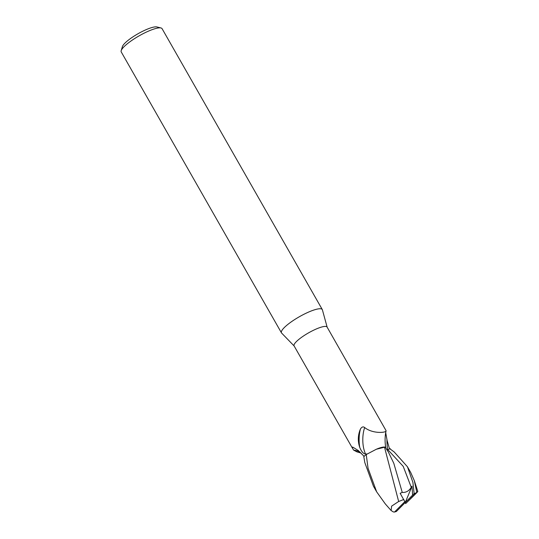<?xml version="1.0" encoding="UTF-8"?>
<svg xmlns="http://www.w3.org/2000/svg" width="539" height="539" viewBox="0 0 539 539"><rect width="100%" height="100%" fill="white"/><g stroke="black" fill="none" stroke-linecap="round" stroke-linejoin="round"><path stroke-width="0.81" d="M367.2 454.006L365.523 453.986C363.502 453.919 361.595 451.783 359.796 447.572C357.647 441.273 357.856 435.094 360.429 429.044C361.804 426.854 363.219 426.356 364.667 427.548C372.907 434.185 386.968 432.723 386.072 430.674L327.085 327.065A18.993 4.144 150.3 0 0 314.048 329.996A18.993 4.144 150.3 0 0 296.349 341.645A18.993 4.144 150.3 0 0 294.085 345.89L352.459 448.219L352.627 447.026L358.152 450.436L364.202 456.398M385.722 447.444A21.311 9.796 90.5 0 1 385.372 445.005A21.311 9.796 90.5 0 1 385.466 434.191L386.072 430.674M385.702 432.581L387.103 440.484L389.542 448.96M327.146 327.166L322.396 309.824A23.5 5.127 150.3 0 0 306.718 312.923A23.5 5.127 150.3 0 0 284.262 327.597A23.5 5.127 150.3 0 0 281.459 332.846A23.5 5.127 150.3 0 0 281.654 333.095M322.41 309.858A23.5 5.127 150.3 0 0 322.288 309.561L162.071 28.661A23.5 5.127 150.3 0 0 160.986 27.961L156.889 26.95A20.367 4.44 150.3 0 0 141.865 31.673A20.367 4.44 150.3 0 0 124.873 43.194A20.367 4.44 150.3 0 0 122.407 46.623L121.187 50.659A23.5 5.127 150.3 0 0 121.241 51.946L281.459 332.846M160.986 27.961A23.5 5.127 150.3 0 0 143.643 33.411A23.5 5.127 150.3 0 0 124.044 46.704A23.5 5.127 150.3 0 0 121.187 50.659M322.288 309.561A23.5 5.127 150.3 0 0 306.152 313.186A23.5 5.127 150.3 0 0 284.262 327.597A23.5 5.127 150.3 0 0 281.634 333.075L294.146 345.991M360.005 452.026A21.311 12.916 -134.9 0 0 353.651 450.119L352.459 448.219M358.152 450.436L358.624 450.826M361.11 453.07L357.04 451.904L353.651 450.119M384.516 447.222L385.277 447.242A16.803 3.665 150.3 0 0 376.37 449.23L384.516 447.222L398.665 501.486L391.617 506.141L391.132 510.534L393.315 511.929L394.508 512.05A19.586 4.272 150.3 0 0 396.434 511.403M385.466 434.191A21.311 9.796 90.5 0 1 386.039 430.836M365.523 453.986A20.226 9.298 90.5 0 1 364.667 427.548M359.796 447.572A21.237 9.763 90.5 0 1 360.429 429.044M368.056 468.283L366.23 454.552A19.586 4.272 150.3 0 0 363.791 456.533L364.809 462.59L373.433 486.178L376.653 491.831L368.056 468.283M389.953 448.846L394.157 451.931L407.457 466.774L412.914 482.425L414.127 493.576A19.586 4.272 150.3 0 1 416.054 492.929L416.795 492.255L414.309 480.64L410.678 472.42L407.457 466.774M366.23 454.552L376.37 449.23M391.132 510.534L385.324 503.945L376.653 491.831M387.015 449.674L390.384 448.717M412.032 486.158L405.281 502.489L412.611 495.098L412.032 486.158L411.27 487.33C408.98 490.995 405.975 492.693 402.249 492.417L400.147 493.279L404.836 501.654L394.508 512.05M414.309 493.401L412.571 495.139M403.819 499.458L398.557 501.553M402.249 492.417L393.8 463.297L388.376 452.073L385.277 447.242M405.638 503.588L409.775 499.592M405.227 502.543L405.759 503.473L416.054 492.929M409.633 499.734C417.179 492.376 419.409 490.025 416.324 492.666M414.309 480.64L417.813 491.474L416.795 492.255M396.253 511.585L397.991 509.84M397.95 509.881L405.281 502.489L405.726 503.325M405.281 502.489L404.836 501.654M387.649 449.513A29.423 13.529 90.5 0 1 386.941 439.77M411.27 487.33L403.219 466.37L387.676 449.506M385.372 445.005L385.803 447.889"/></g></svg>
